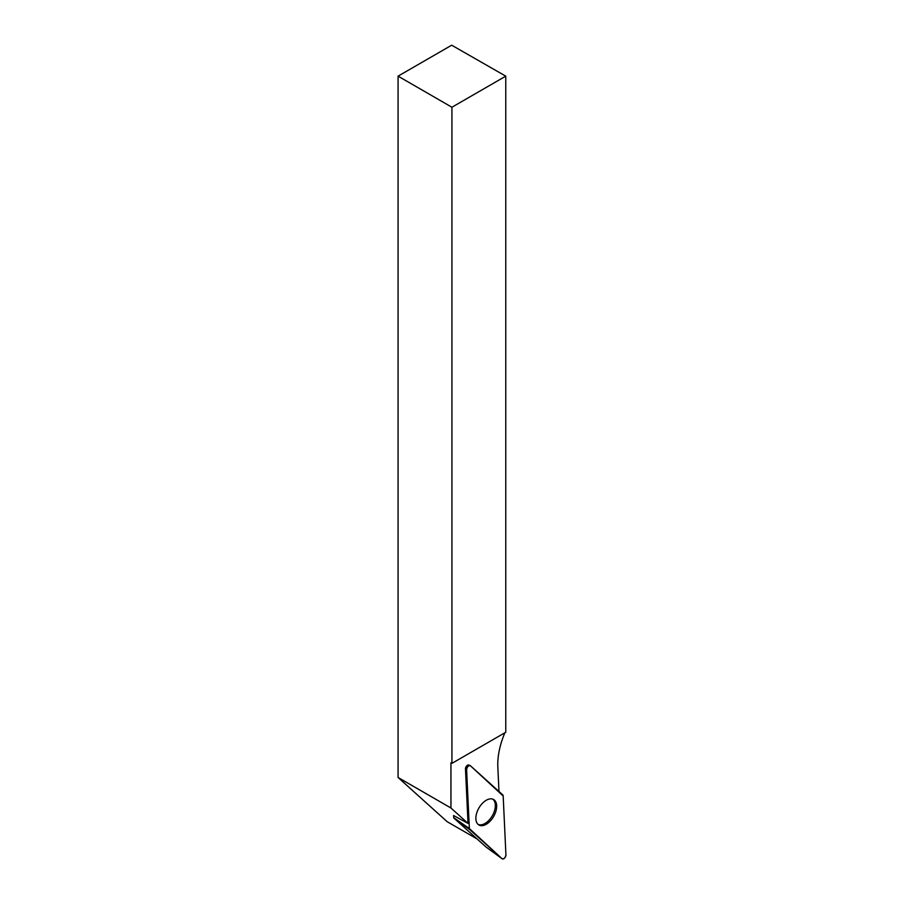 <?xml version="1.0" encoding="UTF-8"?>
<svg xmlns="http://www.w3.org/2000/svg" width="904" height="904" viewBox="0 0 904 904"><rect width="100%" height="100%" fill="white"/><g stroke="black" fill="none" stroke-linecap="round" stroke-linejoin="round"><path stroke-width="1.36" d="M502.172 858.8A3.04 1.751 120 0 0 504.59 858.054A3.04 1.751 120 0 0 505.924 854.856L503.178 795.995A3.04 1.751 120 0 0 502.726 794.865L470.453 765.79A3.04 1.751 120 0 0 470.182 765.62A3.04 1.751 120 0 0 467.82 766.603A3.04 1.751 120 0 0 466.611 769.666L469.357 828.527A3.04 1.751 120 0 0 469.809 829.669L502.082 858.732A3.04 1.751 120 0 0 502.172 858.8L486.115 847.082L453.808 817.996L453.582 815.532L468.023 823.386L450.949 808.006L398.076 777.485L447.13 821.668L477.086 838.957M504.794 732.839L504.794 732.974A61.992 35.787 -60 0 0 497.833 767.1L498.974 791.486M468.023 823.386L465.481 768.875A2.881 1.661 120 0 1 466.622 765.97A2.881 1.661 120 0 1 468.86 765.033L470.182 765.62M450.949 808.006L450.949 762.795L451.921 763.36L451.921 107.237L505.765 76.151L505.765 732.274L451.921 763.36M398.076 777.485L398.076 76.151L451.921 107.237M505.765 76.151L451.684 45.2L398.076 76.151M477.99 824.324A14.588 8.418 120 0 0 492.318 815.758A14.588 8.418 120 0 0 492.578 799.068M489.911 821.408A14.713 8.498 120 0 0 493.256 799.328A14.713 8.498 120 0 0 482.623 803.114A14.713 8.498 120 0 0 478.555 824.776A14.713 8.498 120 0 0 489.911 821.408M503.178 795.995L470.453 765.801C468.487 765.349 467.198 766.649 466.611 769.677L469.357 828.527L502.082 858.732C504.048 859.173 505.336 857.885 505.924 854.856L503.178 795.995M466.611 769.666L465.481 768.875M453.672 817.657L469.357 828.527M486.092 847.059L502.082 858.732M469.809 829.669L453.808 817.996"/></g></svg>
